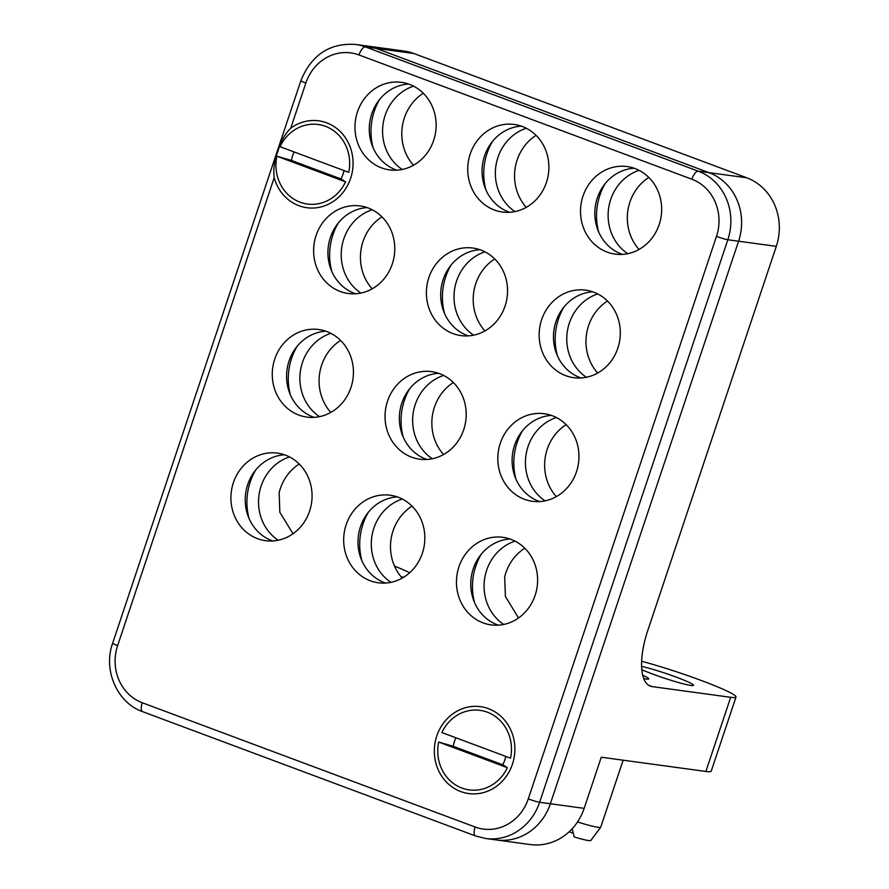 <?xml version="1.0" encoding="UTF-8"?>
<svg xmlns="http://www.w3.org/2000/svg" width="889" height="889" viewBox="0 0 889 889"><rect width="100%" height="100%" fill="white"/><g stroke="black" fill="none" stroke-linecap="round" stroke-linejoin="round"><path stroke-width="1.33" d="M634.101 168.232A44.183 40.516 -82.3 0 0 597.297 198.058A44.183 40.516 -82.3 0 0 622.389 254.387M582.984 196.113A44.183 40.516 -82.3 0 0 615.132 254.11A44.183 40.516 -82.3 0 0 659.194 224.561A44.183 40.516 -82.3 0 0 627.045 166.554A44.183 40.516 -82.3 0 0 582.984 196.113M592.752 291.814A44.183 40.516 -82.3 0 0 555.936 321.64A44.183 40.516 -82.3 0 0 581.028 377.981M541.634 319.696A44.183 40.516 -82.3 0 0 573.783 377.703A44.183 40.516 -82.3 0 0 617.844 348.155A44.183 40.516 -82.3 0 0 585.695 290.147A44.183 40.516 -82.3 0 0 541.634 319.696M551.402 415.407A44.183 40.516 -82.3 0 0 514.587 445.233A44.183 40.516 -82.3 0 0 539.679 501.563M500.285 443.289A44.183 40.516 -82.3 0 0 532.433 501.296A44.183 40.516 -82.3 0 0 576.494 471.737A44.183 40.516 -82.3 0 0 544.346 413.741A44.183 40.516 -82.3 0 0 500.285 443.289M510.053 539.001A44.183 40.516 -82.3 0 0 473.237 568.827A44.183 40.516 -82.3 0 0 498.329 625.156M458.924 566.882A44.183 40.516 -82.3 0 0 491.084 624.889A44.183 40.516 -82.3 0 0 535.145 595.33A44.183 40.516 -82.3 0 0 502.985 537.323A44.183 40.516 -82.3 0 0 458.924 566.882M521.332 126.127A44.183 40.516 -82.3 0 0 484.527 155.953A44.183 40.516 -82.3 0 0 509.619 212.282M470.214 154.008A44.183 40.516 -82.3 0 0 502.363 212.015A44.183 40.516 -82.3 0 0 546.424 182.456A44.183 40.516 -82.3 0 0 514.275 124.46A44.183 40.516 -82.3 0 0 470.214 154.008M479.982 249.72A44.183 40.516 -82.3 0 0 443.167 279.546A44.183 40.516 -82.3 0 0 468.259 335.875M428.865 277.601A44.183 40.516 -82.3 0 0 461.013 335.609A44.183 40.516 -82.3 0 0 505.074 306.049A44.183 40.516 -82.3 0 0 472.926 248.042A44.183 40.516 -82.3 0 0 428.865 277.601M438.633 373.313A44.183 40.516 -82.3 0 0 401.817 403.139A44.183 40.516 -82.3 0 0 426.909 459.469M387.515 401.183A44.183 40.516 -82.3 0 0 419.664 459.191A44.183 40.516 -82.3 0 0 463.725 429.643A44.183 40.516 -82.3 0 0 431.576 371.635A44.183 40.516 -82.3 0 0 387.515 401.183M397.272 496.895A44.183 40.516 -82.3 0 0 360.467 526.721A44.183 40.516 -82.3 0 0 385.559 583.062M346.154 524.777A44.183 40.516 -82.3 0 0 378.303 582.784A44.183 40.516 -82.3 0 0 422.364 553.236A44.183 40.516 -82.3 0 0 390.215 495.229A44.183 40.516 -82.3 0 0 346.154 524.777M408.562 84.033A44.183 40.516 -82.3 0 0 371.746 113.859A44.183 40.516 -82.3 0 0 396.838 170.188M357.445 111.903A44.183 40.516 -82.3 0 0 389.593 169.91A44.183 40.516 -82.3 0 0 433.654 140.362A44.183 40.516 -82.3 0 0 401.506 82.355A44.183 40.516 -82.3 0 0 357.445 111.903M367.213 207.615A44.183 40.516 -82.3 0 0 330.397 237.441A44.183 40.516 -82.3 0 0 355.489 293.77M316.095 235.496A44.183 40.516 -82.3 0 0 348.244 293.503A44.183 40.516 -82.3 0 0 392.305 263.955A44.183 40.516 -82.3 0 0 360.156 205.948A44.183 40.516 -82.3 0 0 316.095 235.496M325.863 331.208A44.183 40.516 -82.3 0 0 289.047 361.034A44.183 40.516 -82.3 0 0 314.139 417.363M274.734 359.089A44.183 40.516 -82.3 0 0 306.894 417.097A44.183 40.516 -82.3 0 0 350.955 387.537A44.183 40.516 -82.3 0 0 318.795 329.53A44.183 40.516 -82.3 0 0 274.734 359.089M284.502 454.801A44.183 40.516 -82.3 0 0 247.698 484.627A44.183 40.516 -82.3 0 0 272.79 540.957M233.385 482.683A44.183 40.516 -82.3 0 0 265.533 540.679A44.183 40.516 -82.3 0 0 309.594 511.131A44.183 40.516 -82.3 0 0 277.446 453.123A44.183 40.516 -82.3 0 0 233.385 482.683M342.476 175.622A25.703 23.57 -82.3 0 0 343.21 173.677A25.703 23.57 -82.3 0 0 344.043 170.599M504.285 761.462A25.703 23.57 -82.3 0 0 505.019 759.506A25.703 23.57 -82.3 0 0 505.852 756.439M512.42 764.229A43.85 40.205 97.7 0 1 460.735 791.554A43.85 40.205 97.7 0 1 436.788 735.992A43.85 40.205 97.7 0 1 488.472 708.666A43.85 40.205 97.7 0 1 512.42 764.229M350.61 178.389A43.85 40.205 97.7 0 1 311.528 208.059A43.85 40.205 97.7 0 1 274.19 177.7C273.123 169.054 274.39 160.164 278.001 151.041C280.602 141.651 284.847 134.039 290.747 128.205A43.85 40.205 97.7 0 1 337.853 129.372A43.85 40.205 97.7 0 1 350.61 178.389M550.358 803.756L738.581 241.208A54.107 49.617 -82.3 0 0 709.022 172.655L376.158 48.384A54.107 49.617 -82.3 0 0 366.335 45.917A54.107 49.617 97.7 0 1 376.158 48.384L709.022 172.655A54.107 49.617 97.7 0 1 738.581 241.208L550.358 803.756A54.107 49.617 97.7 0 1 496.395 839.949A54.107 49.617 -82.3 0 0 550.358 803.756L539.612 802.3A54.107 49.617 97.7 0 1 485.65 838.494L530.2 844.55A54.107 49.617 97.7 0 0 584.162 808.357L550.358 803.756M291.448 160.465L340.976 178.945L345.554 181.845L276.868 156.197L291.448 160.465A29.148 26.726 97.7 0 1 292.659 155.575A29.148 26.726 97.7 0 1 294.126 151.963M348.732 172.344A40.138 36.805 -82.3 0 0 325.485 126.338A40.138 36.805 -82.3 0 0 280.046 146.707L348.732 172.344M343.943 170.566A29.148 26.726 97.7 0 1 342.932 174.344A29.148 26.726 97.7 0 1 340.976 178.945M276.868 156.197A40.138 36.805 -82.3 0 0 300.104 202.214A40.138 36.805 -82.3 0 0 345.554 181.845M453.257 746.293L502.785 764.784L507.363 767.685L438.677 742.037L453.257 746.293A29.148 26.726 97.7 0 1 454.468 741.404A29.148 26.726 97.7 0 1 455.935 737.803M510.542 758.184A40.138 36.805 -82.3 0 0 487.294 712.178A40.138 36.805 -82.3 0 0 441.855 732.547L510.542 758.184M505.752 756.395A29.148 26.726 97.7 0 1 504.741 760.173A29.148 26.726 97.7 0 1 502.785 764.784M438.677 742.037A40.138 36.805 -82.3 0 0 461.913 788.054A40.138 36.805 -82.3 0 0 507.363 767.685M572.194 828.737L574.172 836.927A25.248 2.045 18.5 0 0 588.651 840.583A25.248 2.045 18.5 0 0 590.785 840.516L600.697 827.248A30.437 2.456 18.5 0 0 600.72 827.192L623.145 760.195M577.517 821.958A30.437 2.456 18.5 0 0 598.108 827.337A30.437 2.456 18.5 0 0 600.697 827.248M573.216 833.226A17.013 1.378 18.5 0 0 569.16 831.771M292.981 533.778L279.835 512.231L279.157 492.673A45.995 42.183 97.7 0 1 280.302 488.694A45.995 42.183 97.7 0 1 299.237 464.014M278.157 540.245A45.995 42.183 97.7 0 1 261.099 486.083A45.995 42.183 97.7 0 1 289.492 456.924M319.507 416.652A45.995 42.183 97.7 0 1 302.449 362.49A45.995 42.183 97.7 0 1 330.841 333.331M330.797 412.418A45.995 42.183 97.7 0 1 321.651 365.101A45.995 42.183 97.7 0 1 340.587 340.42M360.867 293.059A45.995 42.183 97.7 0 1 343.799 238.897A45.995 42.183 97.7 0 1 372.202 209.737M372.147 288.825A45.995 42.183 97.7 0 1 363.012 241.508A45.995 42.183 97.7 0 1 381.948 216.838M413.552 86.155A45.995 42.183 -82.3 0 0 385.159 115.303A45.995 42.183 -82.3 0 0 402.217 169.477M413.496 165.243A45.995 42.183 97.7 0 1 404.362 117.915A45.995 42.183 97.7 0 1 423.297 93.245M390.927 582.339A45.995 42.183 97.7 0 1 373.869 528.177A45.995 42.183 97.7 0 1 402.261 499.018M402.217 578.106A45.995 42.183 97.7 0 1 393.071 530.789A45.995 42.183 97.7 0 1 412.007 506.119M432.287 458.757A45.995 42.183 97.7 0 1 415.219 404.584A45.995 42.183 97.7 0 1 443.622 375.436M443.567 454.523A45.995 42.183 97.7 0 1 434.421 407.195A45.995 42.183 97.7 0 1 453.357 382.526M473.637 335.164A45.995 42.183 97.7 0 1 456.579 281.002A45.995 42.183 97.7 0 1 484.972 251.843M484.916 330.93A45.995 42.183 97.7 0 1 475.782 283.613A45.995 42.183 97.7 0 1 494.717 258.932M514.987 211.571A45.995 42.183 97.7 0 1 497.929 157.409A45.995 42.183 97.7 0 1 526.321 128.249M526.277 207.337A45.995 42.183 97.7 0 1 517.131 160.02A45.995 42.183 97.7 0 1 536.067 135.339M518.52 617.977L505.385 596.43L504.696 576.872A45.995 42.183 97.7 0 1 505.841 572.894A45.995 42.183 97.7 0 1 524.777 548.213M503.696 624.445A45.995 42.183 97.7 0 1 486.639 570.282A45.995 42.183 97.7 0 1 515.031 541.123M545.057 500.851A45.995 42.183 97.7 0 1 527.999 446.689A45.995 42.183 97.7 0 1 556.392 417.53M556.336 496.618A45.995 42.183 97.7 0 1 547.202 449.301A45.995 42.183 97.7 0 1 566.137 424.631M586.407 377.269A45.995 42.183 97.7 0 1 569.349 323.096A45.995 42.183 97.7 0 1 597.741 293.937M597.686 373.036A45.995 42.183 97.7 0 1 588.551 325.707A45.995 42.183 97.7 0 1 607.487 301.038M627.756 253.676A45.995 42.183 97.7 0 1 610.699 199.503A45.995 42.183 97.7 0 1 639.091 170.355M639.047 249.442A45.995 42.183 97.7 0 1 629.901 202.125A45.995 42.183 97.7 0 1 648.837 177.444M598.664 231.962A58.618 53.751 97.7 0 1 599.819 195.447A58.618 53.751 97.7 0 1 605.253 183.501M557.314 355.556A58.618 53.751 97.7 0 1 558.459 319.04A58.618 53.751 97.7 0 1 563.904 307.094M515.964 479.138A58.618 53.751 97.7 0 1 517.109 442.622A58.618 53.751 97.7 0 1 522.554 430.687M474.604 602.731A58.618 53.751 97.7 0 1 475.759 566.215A58.618 53.751 97.7 0 1 481.205 554.269M485.894 189.857A58.618 53.751 97.7 0 1 487.039 153.341A58.618 53.751 97.7 0 1 492.484 141.407M444.544 313.45A58.618 53.751 97.7 0 1 445.689 276.935A58.618 53.751 97.7 0 1 451.134 264.989M403.184 437.044A58.618 53.751 97.7 0 1 404.339 400.528A58.618 53.751 97.7 0 1 409.785 388.582M361.834 560.637A58.618 53.751 97.7 0 1 362.99 524.11A58.618 53.751 97.7 0 1 368.424 512.175M373.124 147.763A58.618 53.751 97.7 0 1 374.269 111.247A58.618 53.751 97.7 0 1 379.714 99.301M331.775 271.356A58.618 53.751 97.7 0 1 332.919 234.829A58.618 53.751 97.7 0 1 338.365 222.895M290.414 394.938A58.618 53.751 97.7 0 1 291.57 358.423A58.618 53.751 97.7 0 1 297.015 346.488M249.064 518.531A58.618 53.751 97.7 0 1 250.209 482.016A58.618 53.751 97.7 0 1 255.654 470.07M641.614 666.372A30.704 2.478 -161.5 0 1 676.518 677.218A30.704 2.478 -161.5 0 1 693.509 685.308A30.704 2.478 -161.5 0 1 652.259 673.918A30.704 2.478 -161.5 0 1 641.825 669.728M642.736 675.273A28.937 2.345 -161.5 0 1 648.759 678.885A28.937 2.345 -161.5 0 1 643.758 678.574M648.659 685.275L652.282 686.63A56.363 22.003 -69.5 0 1 650.392 686.152A56.363 22.003 -69.5 0 1 647.837 630.323L776.308 246.342A54.107 49.617 -82.3 0 0 746.76 177.789L413.885 53.518A54.107 49.617 -82.3 0 0 404.073 51.04L355.589 44.45A54.107 49.617 97.7 0 1 365.412 46.917L698.287 171.188A54.107 49.617 97.7 0 1 727.835 239.752L539.612 802.3A9.012 0.733 18.5 0 1 528.266 798.911L716.49 236.363A9.012 0.733 18.5 0 0 727.835 239.752L776.308 246.342M736.025 697.009L711.222 771.163A62.219 5.034 -161.5 0 1 705.877 771.452L730.691 697.298A62.219 5.034 18.5 0 0 736.025 697.009A62.219 5.034 18.5 0 0 704.155 681.563A62.219 5.034 18.5 0 0 641.647 661.26M409.685 572.749A62.219 5.034 18.5 0 0 394.516 566.115M401.072 576.794L403.817 577.161M705.877 771.452L601.275 757.217L584.162 808.357M652.282 686.63L730.691 697.298M716.49 236.363A45.083 41.35 -82.3 0 0 691.864 179.222A9.012 3.523 -69.5 0 1 698.287 171.188L746.76 177.789M413.885 53.518L365.412 46.917A9.012 3.523 110.5 0 0 359 54.962A45.083 41.35 -82.3 0 0 305.849 83.055L290.747 128.205M691.864 179.222L359 54.962M142.962 711.756A9.012 3.523 -69.5 0 1 142.662 711.678C117.381 703.077 102.835 670.362 112.636 643.236L300.86 80.688A9.012 0.733 18.5 0 0 305.849 83.055M274.19 177.7L117.626 645.603A45.083 41.35 -82.3 0 0 142.251 702.743L475.126 827.014A9.012 3.523 110.5 0 0 475.526 835.949L485.65 838.494M112.636 643.236A9.012 0.733 18.5 0 0 117.626 645.603M475.526 835.949L142.662 711.678A9.012 3.523 -69.5 0 1 142.251 702.743M475.126 827.014A45.083 41.35 -82.3 0 0 528.266 798.911M300.86 80.688C311.461 54.84 329.708 42.761 355.589 44.45"/></g></svg>
